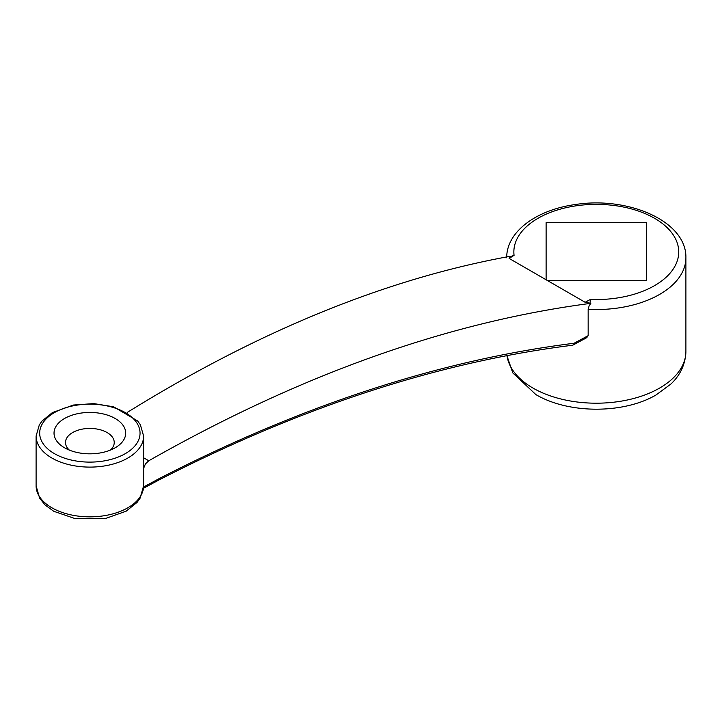<?xml version="1.0" encoding="UTF-8"?>
<svg xmlns="http://www.w3.org/2000/svg" width="722" height="722" viewBox="0 0 722 722"><rect width="100%" height="100%" fill="white"/><g stroke="black" fill="none" stroke-linecap="round" stroke-linejoin="round"><path stroke-width="1.08" d="M143.597 486.989L159.002 478.695C301.76 405.304 440.113 360.152 574.071 343.248L588.159 335.676L588.159 309.332L589.107 305.893L590.822 303.339C448.055 322.03 300.713 374.501 148.786 460.762L145.429 463.939L143.624 468.361M590.822 303.339L585.127 302.283L509.127 258.413L510.283 256.409L509.344 256.987L514.064 255.353L509.127 258.413M127.171 412.488C258.611 330.947 386.071 278.927 509.542 256.409L509.777 256.752M148.786 460.762L143.624 457.784M585.127 302.283L590.425 299.431L590.027 303.087M588.159 335.676L586.706 337.697L572.988 345.071L574.071 343.248M547.493 280.56L646.47 280.56L646.47 222.62L546.112 222.62L546.112 279.766M646.47 280.56L646.47 222.62M115.204 418.507A35.838 20.694 180 0 1 115.204 447.766A35.838 20.694 180 0 1 64.52 447.766A35.838 20.694 180 0 1 64.52 418.507A35.838 20.694 180 0 1 115.204 418.507M69.357 450.113A24.377 14.07 180 0 1 65.494 442.505A24.377 14.07 180 0 1 80.539 429.5A24.377 14.07 180 0 1 107.1 432.55A24.377 14.07 180 0 1 114.238 442.505A24.377 14.07 180 0 1 110.367 450.113M572.483 345.242L572.988 345.071M159.002 478.695L158.244 480.356L143.488 488.28M143.624 485.816L140.041 498.306L137.09 502.386L126.133 511.194L105.674 518.432L75.169 518.631L53.753 511.284L45.17 505.039L39.656 498.252L36.1 485.816A53.762 31.037 0 0 0 51.849 507.765A53.762 31.037 0 0 0 110.439 514.488A53.762 31.037 0 0 0 143.624 485.816L143.624 436.061A53.762 31.037 180 0 1 110.439 464.742A53.762 31.037 180 0 1 51.849 458.01A53.762 31.037 180 0 1 36.1 436.061L39.34 424.798L42.075 420.989L52.408 412.578L73.409 405.042L93.797 403.598L113.598 406.793L137.604 420.935L140.366 424.771L143.624 436.061M506.691 257.817C506.492 231.184 537.267 209.606 575.669 204.488C628.302 196.231 686.757 221.203 685.9 257.817A89.609 51.731 180 0 1 588.159 309.332M590.425 299.431A82.434 47.598 0 0 0 678.707 253.088A82.434 47.598 0 0 0 594.332 204.38A82.434 47.598 0 0 0 514.064 255.353M506.97 355.594A89.609 51.731 0 0 0 507.061 356.163A89.609 51.731 0 0 0 532.935 388.048A89.609 51.731 0 0 0 630.586 399.257A89.609 51.731 0 0 0 685.9 351.461C685.395 367.778 676.965 378.373 670.891 384.041L655.982 395.006C624.169 413.706 569.297 414.275 535.904 394.609L512.764 372.877L506.907 355.612M54.385 453.624A50.179 28.97 0 0 0 138.335 440.637A50.179 28.97 0 0 0 76.875 405.15A50.179 28.97 0 0 0 54.385 453.624M685.9 257.817L685.9 351.461M36.1 485.816L36.1 436.061M158.217 480.365C300.758 407.018 438.805 361.984 572.356 345.26"/></g></svg>
